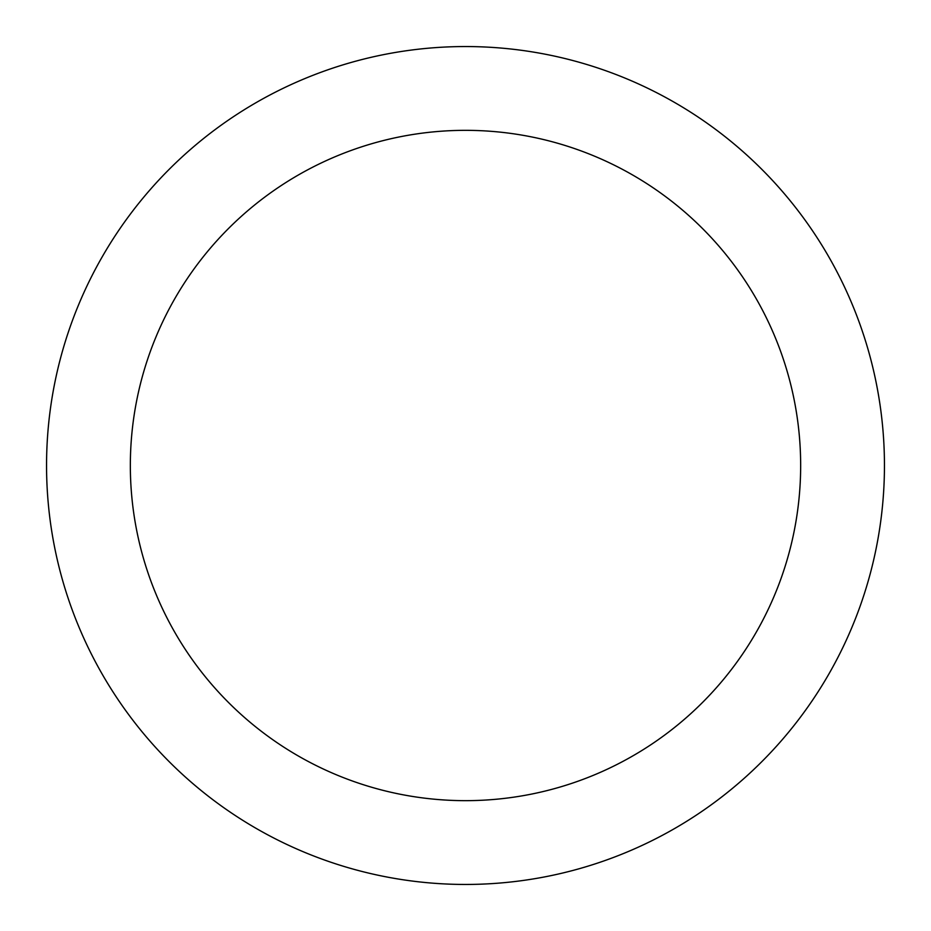 <?xml version="1.0" encoding="UTF-8"?>
<svg xmlns="http://www.w3.org/2000/svg" width="931" height="931" viewBox="0 0 931 931"><rect width="100%" height="100%" fill="white"/><g stroke="black" fill="none" stroke-linecap="round" stroke-linejoin="round"><path stroke-width="1.4" d="M465.5 46.55A418.95 418.95 0 0 1 884.45 465.5A418.95 418.95 0 0 1 465.5 884.45A418.95 418.95 0 0 1 46.55 465.5A418.95 418.95 0 0 1 465.5 46.55M465.5 800.66A335.16 335.16 0 0 1 130.34 465.5A335.16 335.16 0 0 1 465.5 130.34A335.16 335.16 0 0 1 800.66 465.5A335.16 335.16 0 0 1 465.5 800.66"/></g></svg>
